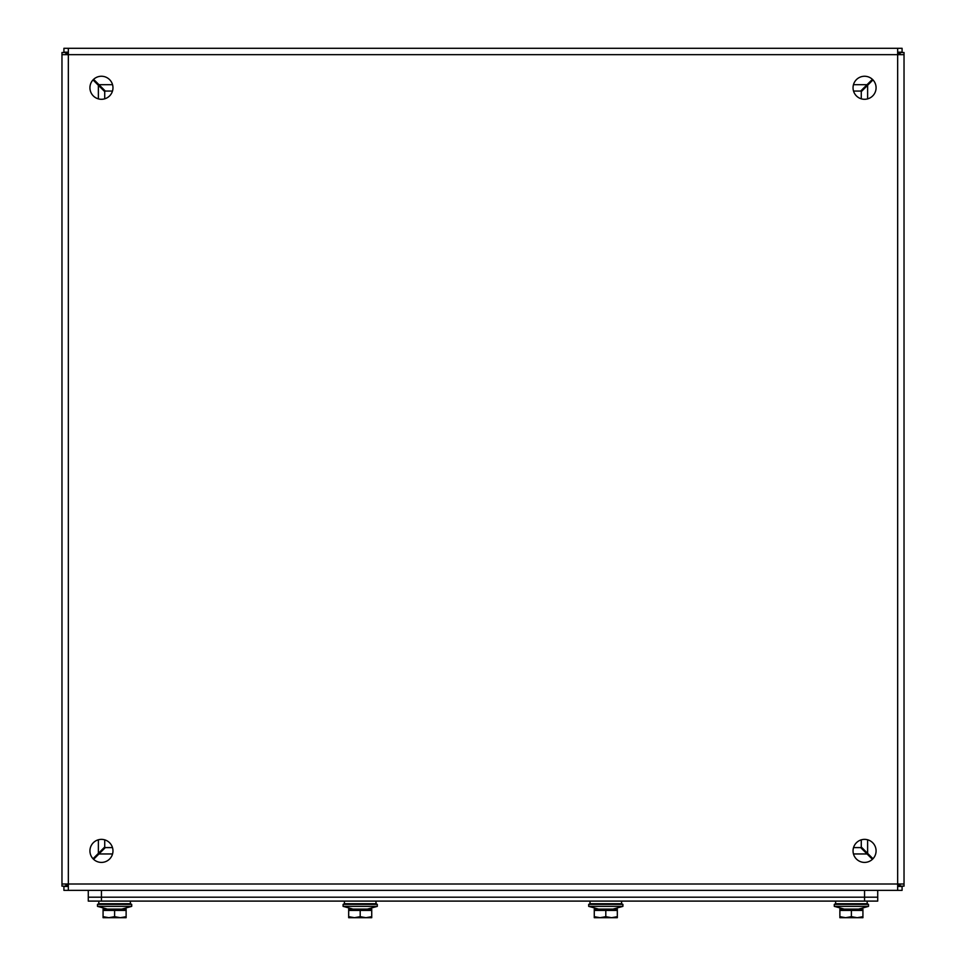 <?xml version="1.0" encoding="UTF-8"?>
<svg xmlns="http://www.w3.org/2000/svg" width="966" height="966" viewBox="0 0 966 966"><rect width="100%" height="100%" fill="white"/><g stroke="black" fill="none" stroke-linecap="round" stroke-linejoin="round"><path stroke-width="1.45" d="M89.935 87.773A11.507 11.507 0 0 1 107.202 77.799A11.507 11.507 0 0 1 107.202 97.747A11.507 11.507 0 0 1 89.935 87.773M853.05 87.773A11.507 11.507 0 0 1 870.318 77.799A11.507 11.507 0 0 1 870.318 97.747A11.507 11.507 0 0 1 853.05 87.773M89.935 850.889A11.507 11.507 0 0 1 107.202 840.915A11.507 11.507 0 0 1 107.202 860.863A11.507 11.507 0 0 1 89.935 850.889M853.05 850.889A11.507 11.507 0 0 1 870.318 840.915A11.507 11.507 0 0 1 870.318 860.863A11.507 11.507 0 0 1 853.05 850.889M897.668 52.2L902.087 52.2L902.087 48.3L897.668 48.3L897.668 54.664L904.031 54.664L904.031 52.514L900.131 52.514L900.131 54.664M900.131 883.999L900.131 886.148L904.031 886.148L904.031 883.999L897.668 883.999L897.668 890.362L902.087 890.362L902.087 886.462L897.668 886.462M68.332 52.2L63.913 52.2L63.913 48.3L68.332 48.3L68.332 54.664L897.668 54.664L897.668 883.999L61.969 883.999L61.969 886.148L65.869 886.148L65.869 883.999M65.869 54.664L65.869 52.514L61.969 52.514L61.969 54.664L68.332 54.664L68.332 890.362L897.668 890.362M68.332 890.362L63.913 890.362L63.913 886.462L68.332 886.462M904.031 883.999L904.031 54.664M897.668 48.3L68.332 48.3M61.969 54.664L61.969 883.999L61.969 54.664M897.668 55.243L900.131 52.78M900.131 885.882L897.668 883.419M68.912 54.664L66.449 52.2M899.551 52.2L897.088 54.664M68.332 883.419L65.869 885.882M65.869 52.78L68.332 55.243M897.088 883.999L899.551 886.462M66.449 886.462L68.912 883.999M872.986 79.924L861.274 91.637L861.274 98.81L861.274 91.637M863.133 848.885L861.274 847.013L861.274 839.852L861.274 847.013L872.986 858.738M872.407 79.345L867.045 84.694L853.461 84.694M112.539 84.694L98.955 84.694L93.593 79.345M93.014 79.924L98.375 85.286L98.375 98.87M98.375 839.792L98.375 853.376L93.014 858.738M872.407 859.317L860.682 847.593L853.521 847.593M112.479 847.593L105.318 847.593L93.593 859.317M98.955 84.694L105.318 91.058L112.479 91.058M853.521 91.058L860.682 91.058L867.045 84.694M98.375 853.376L104.726 847.013L104.726 839.852M104.726 98.81L104.726 91.637L98.375 85.286M105.318 91.058L103.447 89.198M102.867 89.778L104.726 91.637M860.682 847.593L862.553 849.464M103.447 849.464L105.318 847.593M864.558 901.097L877.72 901.097L877.72 897.197L88.28 897.197L88.28 901.097L864.558 901.097L864.558 897.197L877.72 897.197L877.72 890.362M101.442 890.362L101.442 897.197L88.28 897.197L88.28 890.362L88.28 901.097M101.442 901.097L101.442 897.197L864.558 897.197L864.558 890.362M126.123 910.443L103.072 910.443L103.072 909.127L126.123 909.127L126.123 917.7L120.364 917.7L126.123 916.674M114.604 910.443L114.604 916.674L120.364 917.7L108.832 917.7L114.604 916.674M103.072 909.127L103.072 916.674L108.832 917.7L103.072 917.7L103.072 916.674M121.837 909.091L131.702 906.362L121.837 909.091L107.359 909.091L97.494 906.362L131.702 906.362L131.702 904.381L97.494 904.381L97.494 906.362L97.494 904.381L98.81 903.729L98.81 901.097L98.81 903.729L130.386 903.729L131.702 904.381M862.928 910.443L839.877 910.443L839.877 909.127L862.928 909.127L862.928 917.7L857.168 917.7L862.928 916.674M851.396 910.443L851.396 916.674L857.168 917.7L845.636 917.7L851.396 916.674M839.877 909.127L839.877 916.674L845.636 917.7L839.877 917.7L839.877 916.674M858.641 909.091L868.506 906.362L858.641 909.091L844.163 909.091L834.298 906.362L868.506 906.362L868.506 904.381L834.298 904.381L834.298 906.362L834.298 904.381L835.614 903.729L835.614 901.097L835.614 903.729L867.19 903.729L868.506 904.381M605.803 910.443L594.271 910.443L594.271 909.127L617.322 909.127L617.322 910.443L605.803 910.443L605.803 916.674L611.563 917.7L617.322 916.674L617.322 910.443M594.271 910.443L594.271 916.674L600.043 917.7L605.803 916.674M617.322 916.674L617.322 917.7L594.271 917.7L594.271 916.674M613.036 909.091L622.901 906.362L613.036 909.091L598.57 909.091L588.692 906.362L622.901 906.362L622.901 904.381L588.692 904.381L588.692 906.362L588.692 904.381L590.009 903.729L590.009 901.097L590.009 903.729L621.585 903.729L622.901 904.381M360.197 910.443L348.678 910.443L348.678 909.127L371.729 909.127L371.729 910.443L360.197 910.443L360.197 916.674L365.957 917.7L371.729 916.674L371.729 910.443M348.678 909.127L348.678 916.674L354.437 917.7L360.197 916.674M371.729 916.674L371.729 917.7L348.678 917.7L348.678 916.674M367.43 909.091L377.308 906.362L367.43 909.091L352.964 909.091L343.099 906.362L377.308 906.362L377.308 904.381L343.099 904.381L343.099 906.362L343.099 904.381L344.415 903.729L344.415 901.097L344.415 903.729L375.991 903.729L377.308 904.381M867.625 85.286L867.625 98.87M867.625 839.792L867.625 853.376M867.045 853.956L853.461 853.956M112.539 853.956L98.955 853.956M130.386 903.729L130.386 901.097M867.19 903.729L867.19 901.097M107.359 909.091L97.494 906.362M844.163 909.091L834.298 906.362M598.57 909.091L588.692 906.362M621.585 903.729L621.585 901.097M352.964 909.091L343.099 906.362M375.991 903.729L375.991 901.097"/></g></svg>
